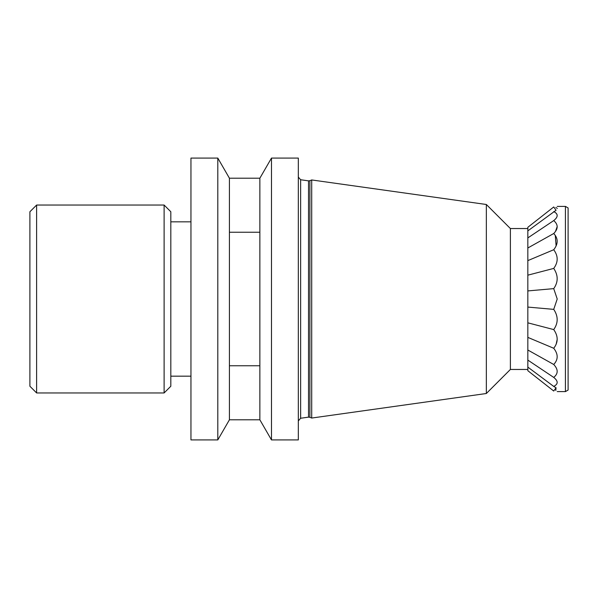 <?xml version="1.0" encoding="UTF-8"?>
<svg xmlns="http://www.w3.org/2000/svg" width="598" height="598" viewBox="0 0 598 598"><rect width="100%" height="100%" fill="white"/><g stroke="black" fill="none" stroke-linecap="round" stroke-linejoin="round"><path stroke-width="0.9" d="M565.416 206.392L568.1 207.94L568.1 390.06L565.416 391.608L565.416 206.392L557.224 206.392M309.891 180.693L311.715 179.953L311.715 418.047L309.891 417.307L309.891 180.693L308.516 180.858L308.516 417.142L300.637 418.249L300.637 179.751L298.327 177.098M298.327 299L298.327 439.926L271.485 439.926L271.485 158.074L298.327 158.074L298.327 299M229.423 232.226L259.861 232.226L259.861 178.204L229.423 178.204L229.423 419.796L259.861 419.796L271.485 439.926M259.861 232.226L259.861 365.774L229.423 365.774M259.861 365.774L259.861 419.796M527.832 230.305L527.832 227.3L553.726 206.975L556.058 210.242L527.832 230.895L527.832 230.305M553.726 206.975C558.323 206.213 558.323 206.213 553.726 206.975C558.323 206.213 558.323 206.213 553.726 206.975M557.209 208.56L556.902 208.067M556.29 207.663L555.796 207.469M556.992 214.435L556.103 213.172M555.138 212.387L554.025 211.737M555.475 231.419L557.224 226.552M556.118 245.957L555.273 235.388M554.189 234.02L553.726 233.519L527.832 247.983L527.832 230.895M556.118 344.381L557.224 339.283M555.796 390.531L556.058 387.758L553.726 391.025L527.832 370.7L527.832 307.08L553.726 309.368C558.323 316.275 558.323 323.017 553.726 329.588L527.832 322.83M553.726 391.025C558.323 391.787 558.323 391.787 553.726 391.025M553.726 329.588C558.323 336.143 558.323 342.37 553.726 348.268C558.323 354.151 558.323 359.555 553.726 364.481C558.323 369.392 558.323 373.698 553.726 377.413C558.323 381.098 558.323 384.103 553.726 386.413L527.832 367.105M553.726 386.413L556.058 387.758M553.726 377.413L527.832 360.093M553.726 211.587C558.323 213.897 558.323 216.902 553.726 220.587C558.323 224.534 558.323 228.847 553.726 233.519C558.323 238.445 558.323 243.849 553.726 249.732C558.323 255.966 558.323 262.193 553.726 268.412L527.832 275.17L527.832 247.983M553.726 268.412C558.323 275.349 558.323 282.092 553.726 288.632L527.832 290.92L527.832 275.17M553.726 249.732L527.832 260.616M553.726 220.587L527.832 237.907M553.726 364.481L527.832 350.017M553.726 348.268L527.832 337.384M527.832 307.08L527.832 290.92M553.726 288.632L557.224 299L553.726 309.368M164.114 299L164.114 392.953L170.826 386.241L170.826 211.759L164.114 205.047L164.114 299M36.613 205.047L29.9 211.759L29.9 386.241L36.613 392.953L36.613 205.047L164.114 205.047M190.956 299L190.956 439.926L217.799 439.926L217.799 158.074L190.956 158.074L190.956 299M486.346 393.506L510.386 369.459L510.386 228.541L486.346 204.494L486.346 393.506L311.715 418.047M309.891 417.307L308.516 417.142M308.516 180.858L300.637 179.751M300.637 418.249L298.327 420.902M557.224 391.608L565.416 391.608M36.613 392.953L164.114 392.953M170.826 376.172L190.956 376.172M170.826 221.828L190.956 221.828M229.423 178.204L217.799 158.074M229.423 419.796L217.799 439.926M259.861 178.204L271.485 158.074M486.346 204.494L311.715 179.953M510.386 369.459L527.832 369.459M510.386 228.541L527.832 228.541"/></g></svg>
